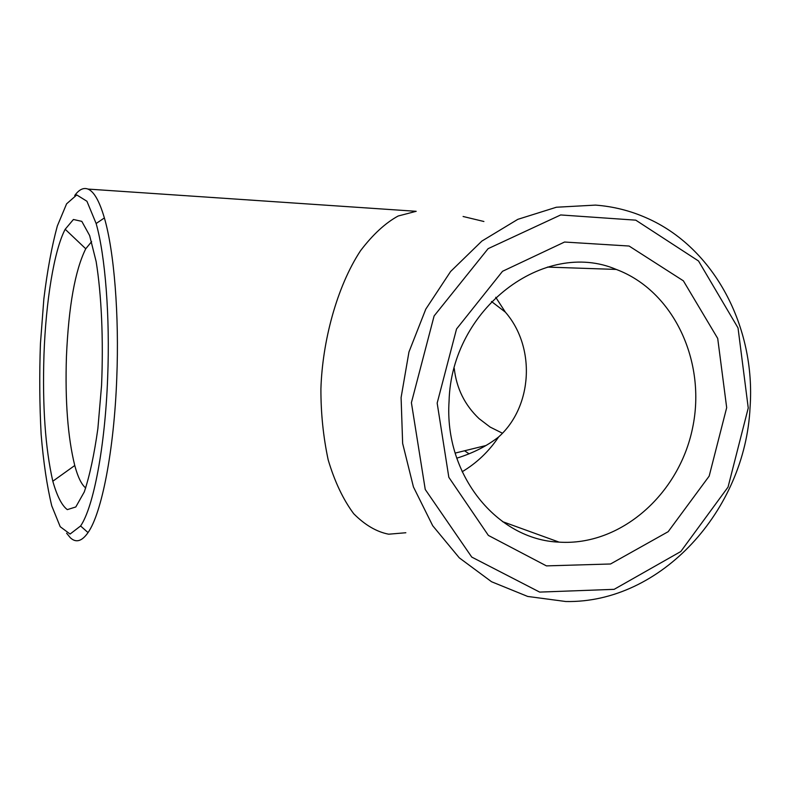 <?xml version="1.0" encoding="UTF-8"?>
<svg xmlns="http://www.w3.org/2000/svg" width="790" height="790" viewBox="0 0 790 790"><rect width="100%" height="100%" fill="white"/><g stroke="black" fill="none" stroke-linecap="round" stroke-linejoin="round"><path stroke-width="1.19" d="M454.24 368.357C456.472 388.315 464.757 405.082 479.105 418.67L490.086 427.044L502.371 433.187M456.758 458.18C472.983 453.144 486.946 446.064 498.648 436.939C532.549 406.672 536.025 347.363 505.373 312.149L491.479 301.494M464.579 450.774L469.072 453.825M91.62 241.651L85.745 248.771C75.08 270.328 68.641 306.253 66.439 356.527C65.017 400.915 67.792 437.245 74.754 465.507C77.785 476.795 81.331 484.191 85.379 487.697L85.725 487.973M43.973 354.789C42.354 405.971 45.297 448.118 52.812 481.228C57.008 496.041 61.847 505.511 67.308 509.629L75.81 506.963L84.273 491.943C89.655 475.916 94.188 454.793 97.881 428.575L101.555 385.51C103.53 339.759 101.505 294.759 96.143 261.559L89.635 235.539L81.805 221.358L73.421 219.492L65.185 229.268C54.066 250.331 45.85 301.405 43.973 354.789M495.725 297.277L505.373 312.149M449.066 401.241C444.069 474.988 497.137 539.797 559.123 542.138C620.515 546.186 678.985 494.481 692.534 428.219C706.635 362.067 673.89 290.927 616.249 269.429C544.547 238.748 451.446 308.357 449.066 401.241M498.648 436.939C488.901 451.446 476.735 463.049 462.15 471.758M107.657 377.738C105.119 446.903 93.467 507.279 80.59 525.982L70.083 534.05L60.218 526.723L51.755 505.857C47.005 486.156 43.46 462.348 41.139 434.421C39.569 405.092 39.332 374.885 40.428 343.798L43.845 299.015C47.291 270.733 51.785 246.391 57.324 225.989L66.597 203.83L76.749 194.942L86.93 201.262L96.133 223.511C105.258 255.506 110.126 316.81 107.657 377.738M437.166 403.107L448.829 477.298L488.368 535.413L546.433 565.887L610.522 563.991L668.172 531.69L709.173 476.113L726.682 407.66L717.705 338.426L683.37 280.825L629.097 246.036L564.544 242.036L502.529 271.296L456.541 328.986L437.166 403.107M74.704 195.545C79.049 189.541 83.473 187.378 87.966 189.077C93.971 191.486 99.441 201.104 104.379 217.941C114.116 251.072 119.339 314.953 116.752 378.479C114.076 450.616 101.683 513.391 88.036 532.588C81.903 541.377 75.998 543.086 70.31 537.733L66.617 533.22M748.249 407.996L728.044 487.094L680.792 551.529L614.146 589.34L539.659 592.095L471.758 557.088L425.247 489.474L411.402 402.703L434.115 315.931L488.121 248.653L560.683 214.949L635.782 220.163L698.538 261.006L738.028 327.929L748.249 407.996M87.966 189.077L416.192 211.305L398.15 216.016C385.352 222.997 372.821 234.551 360.536 250.707C336.728 286.839 322.34 341.793 320.908 388.907C320.849 413.18 323.278 436.85 328.196 459.938C334.674 481.633 343.176 499.566 353.713 513.727C364.99 525.054 376.642 531.877 388.68 534.198L405.843 532.746M750.065 407.393C745.326 510.143 661.033 603.422 565.798 601.516L527.7 596.45L491.558 581.746L459.296 557.849L432.713 525.735L413.427 486.926L402.643 443.417L401.093 397.568L408.963 351.955L425.79 309.137L450.596 271.513L481.87 241.078L517.806 219.344L556.367 207.237L595.502 205.104C613.198 206.447 630.074 210.663 646.151 217.764C714.2 247.28 755.862 327.188 750.065 407.393M483.905 221.496L463.088 216.49M455.139 453.095L485.939 445.53M85.745 248.771L65.185 229.268M74.754 465.507L52.812 481.228M547.421 267.089L616.249 269.429M502.47 521.607L559.123 542.138M80.59 525.982L88.036 532.588M96.133 223.511L104.379 217.941"/></g></svg>
